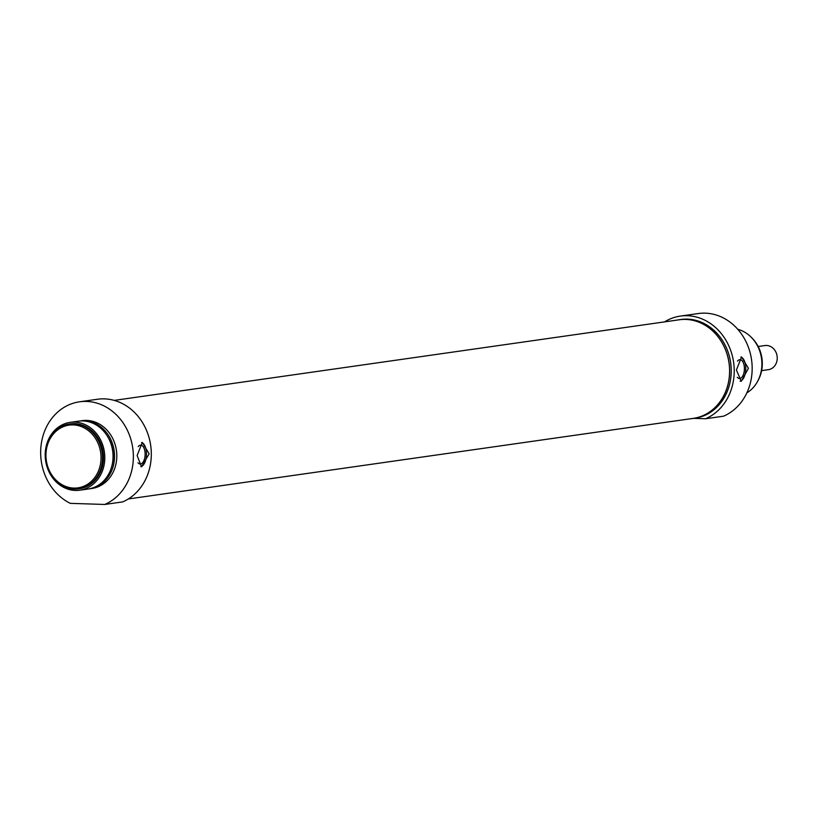 <?xml version="1.0" encoding="UTF-8"?>
<svg xmlns="http://www.w3.org/2000/svg" width="818" height="818" viewBox="0 0 818 818"><rect width="100%" height="100%" fill="white"/><g stroke="black" fill="none" stroke-linecap="round" stroke-linejoin="round"><path stroke-width="1.23" d="M73.825 488.08A31.667 27.454 81.9 0 1 49.469 439.941A31.667 27.454 81.9 0 1 97.189 441.475A31.667 27.454 81.9 0 1 73.825 488.08M141.575 442.518A12.178 6.002 -88.2 0 1 146.473 454.736A12.178 6.002 -88.2 0 1 140.839 466.679M138.201 446.618A9.417 4.642 -88.2 0 1 140.379 445.186A9.417 4.642 -88.2 0 1 140.778 445.166A9.417 4.642 -88.2 0 1 145.123 454.317A9.417 4.642 -88.2 0 1 140.573 463.97A9.417 4.642 -88.2 0 1 140.175 464A9.417 4.642 -88.2 0 1 138.007 462.794M149.132 453.806L141.524 466.802L137.117 455.524L142.301 442.456L149.132 453.806M74.366 489.062A32.73 28.385 -98.1 0 0 78.64 488.827A32.73 28.385 -98.1 0 0 102.117 452.415A32.73 28.385 -98.1 0 0 69.397 424.01A32.73 28.385 -98.1 0 0 45.655 457.978A32.73 28.385 -98.1 0 0 74.366 489.062M69.888 423.949A32.73 28.385 81.9 0 1 70.379 423.877A32.73 28.385 81.9 0 1 103.099 452.272A32.73 28.385 81.9 0 1 79.622 488.694A32.73 28.385 81.9 0 1 79.131 488.755M104.735 504.461L70.328 503.356A53.293 46.207 81.9 0 1 40.9 447.017A53.293 46.207 81.9 0 1 79.489 401.812A53.293 46.207 81.9 0 1 131.596 442.057A53.293 46.207 81.9 0 1 104.735 504.461L122.68 501.904A53.293 46.207 -98.1 0 0 149.541 439.491A53.293 46.207 -98.1 0 0 97.434 399.256L79.489 401.812M75.358 490.442A34.254 29.704 81.9 0 1 45.307 457.906A34.254 29.704 81.9 0 1 70.164 422.364A34.254 29.704 81.9 0 1 104.407 452.088A34.254 29.704 81.9 0 1 79.837 490.197A34.254 29.704 81.9 0 1 75.358 490.442M70.164 422.364L78.416 421.188A34.254 29.704 81.9 0 1 112.659 450.912A34.254 29.704 81.9 0 1 88.099 489.021L79.837 490.197M106.698 435.094A32.73 28.385 81.9 0 1 111.36 467.763M79.172 421.096A34.254 29.704 81.9 0 1 79.919 420.973A34.254 29.704 81.9 0 1 114.162 450.698A34.254 29.704 81.9 0 1 89.602 488.806A34.254 29.704 81.9 0 1 88.845 488.898M79.919 420.973L82.178 420.656A34.254 29.704 81.9 0 1 116.422 450.37A34.254 29.704 81.9 0 1 91.851 488.479L89.602 488.806M758.184 346.515L764.922 345.554A12.178 10.562 81.9 0 1 777.1 356.127A12.178 10.562 81.9 0 1 768.368 369.675L761.63 370.636M705.586 418.744L723.541 416.188A53.293 46.207 -98.1 0 0 750.392 353.775A53.293 46.207 -98.1 0 0 698.286 313.539L680.341 316.096A53.293 46.207 81.9 0 1 732.447 356.341A53.293 46.207 81.9 0 1 705.586 418.744L693.838 418.366M679.247 319.715L680.821 319.49A49.867 43.231 81.9 0 1 730.668 362.752A49.867 43.231 81.9 0 1 694.911 418.213L693.337 418.438A49.867 43.231 -98.1 0 0 729.094 362.977A49.867 43.231 -98.1 0 0 679.247 319.715A49.867 43.231 -98.1 0 0 676.895 320.124M664.533 321.893A53.293 46.207 81.9 0 1 680.341 316.096M746.844 392.896A34.254 29.704 -98.1 0 0 761.507 358.345A34.254 29.704 -98.1 0 0 737.775 329.286M690.954 418.704A49.867 43.231 -98.1 0 0 693.337 418.438M736.394 370.033L741.578 356.965L748.419 368.315L741.302 381.28L736.394 370.033M751.63 337.65A32.73 28.385 81.9 0 1 757.805 380.983M737.284 377.303A9.417 4.642 91.8 0 0 739.452 378.509A9.417 4.642 91.8 0 0 739.861 378.478A9.417 4.642 91.8 0 0 744.4 368.836A9.417 4.642 91.8 0 0 740.055 359.675A9.417 4.642 91.8 0 0 739.656 359.695A9.417 4.642 91.8 0 0 737.478 361.127M740.116 381.188A12.178 6.002 91.8 0 0 745.75 369.245A12.178 6.002 91.8 0 0 740.863 357.026M128.303 498.97L693.327 418.366A49.786 43.17 -98.1 0 0 729.595 370.472A49.786 43.17 -98.1 0 0 679.257 319.787L114.234 400.391M78.64 488.827L79.622 488.694M69.397 424.01L70.379 423.877"/></g></svg>
